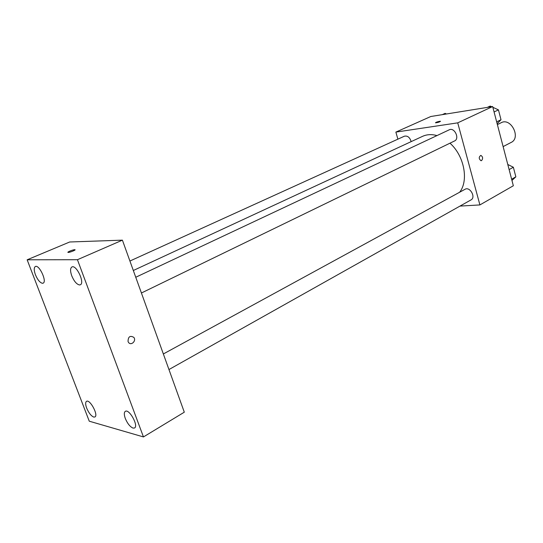 <?xml version="1.0" encoding="UTF-8"?>
<svg xmlns="http://www.w3.org/2000/svg" width="543" height="543" viewBox="0 0 543 543"><rect width="100%" height="100%" fill="white"/><g stroke="black" fill="none" stroke-linecap="round" stroke-linejoin="round"><path stroke-width="0.81" d="M503.123 146.603L511.194 142.402C521.28 137.82 510.909 117.295 501.237 122.698L497.374 124.591M397.883 139.164L395.867 132.098L430.816 116.501L492.664 106.537L513.339 185.76L479.903 204.921L459.975 206.096M395.867 132.098L457.729 122.854L492.664 106.537M457.729 122.854L479.903 204.921M481.6 160.585L480.989 160.714C478.722 158.794 478.675 157.015 480.84 155.393C482.89 156.73 483.141 158.461 481.6 160.585L480.983 160.714C478.722 158.794 478.675 157.015 480.84 155.393C482.883 156.73 483.141 158.461 481.593 160.585M459.643 192.229C468.935 180.581 464.217 155.705 449.971 143.182M436.979 135.587C431.699 134.114 426.886 134.372 422.535 136.354L133.327 270.495M411.166 141.628C409.809 137.345 407.549 135.54 404.386 136.205L129.92 261.027M141.418 292.996L454.545 140.963C459.969 138.682 454.457 127.014 449.271 129.804L135.757 277.256M168.961 369.539L471.019 199.892C476.157 197.367 469.912 186.269 465.052 189.276L163.355 353.961M435.472 122.766L440.454 121.265C439.579 122.039 437.936 122.555 435.54 122.82C435.717 122.358 437.074 121.849 439.626 121.299L440.522 121.32M122.406 240.149L184.301 412.191L143.454 436.932L89.262 421.198L27.15 259.798L77.439 259.71L122.406 240.149L69.694 241.988L27.15 259.798M74.676 249.692L74.791 249.699C76.706 249.719 69.782 252.57 68.18 252.42C66.327 252.393 72.85 249.665 74.676 249.692M77.439 259.71L143.454 436.932M128.046 341.52C128.134 336.633 130.069 335.262 133.856 337.4C136.646 340.95 130.911 346.183 128.447 342.3L128.046 341.52C128.134 336.633 130.069 335.262 133.856 337.4C136.646 340.95 130.904 346.183 128.447 342.3M35.431 274.751C37.603 279.835 39.938 282.686 42.429 283.297L43.08 283.181C47.322 281.837 39.245 264.332 35.37 266.498C33.842 267.55 33.863 270.305 35.431 274.751M86.67 408.098C88.726 412.911 91.075 415.904 93.708 417.065L94.903 416.983C98.724 415.347 89.928 398.935 86.52 401.338C85.326 402.254 85.373 404.508 86.67 408.098M125.297 418.449C127.469 423.588 130.048 426.805 133.049 428.101L134.542 427.993C138.859 425.997 129.173 408.54 125.318 411.343C124.001 412.361 123.987 414.73 125.297 418.449M71.737 275.783C74.038 281.233 76.611 284.288 79.461 284.953L80.289 284.803C85.142 283.168 76.393 264.441 71.941 266.952C70.196 268.133 70.128 271.072 71.737 275.783M68.18 252.42C66.327 252.4 72.857 249.665 74.683 249.699L75.056 249.8M442.28 114.654L445.145 113.365L446.427 113.982M507.786 164.481L513.359 167.251L515.85 176.835L511.954 180.439M509.117 169.586L513.359 167.251M511.635 179.217L515.85 176.835M487.315 107.399L490.173 106.068L491.571 106.713M492.868 107.31L498.454 109.883L501.013 119.731L497.15 123.709M494.082 111.953L498.454 109.883M496.662 121.856L501.013 119.731"/></g></svg>

